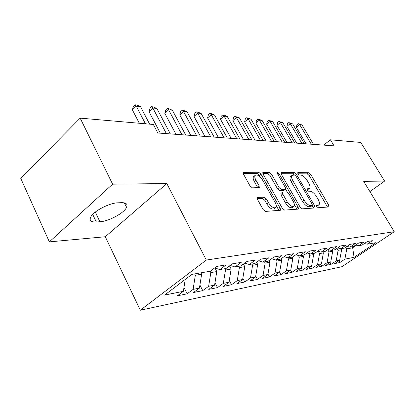 <?xml version="1.0" encoding="UTF-8"?>
<svg xmlns="http://www.w3.org/2000/svg" width="415" height="415" viewBox="0 0 415 415"><rect width="100%" height="100%" fill="white"/><g stroke="black" fill="none" stroke-linecap="round" stroke-linejoin="round"><path stroke-width="0.62" d="M316.769 206.52L318.206 207.723L328.768 206.981L328.727 205.176L310.736 174.409L308.755 172.713L297.877 172.614L297.84 173.818L299.277 175.037L300.709 175.042C302.914 175.379 305.082 177.221 307.214 180.551L308.713 183.14C310.098 185.65 310.384 187.409 309.574 188.415L307.043 188.877L307.235 190.049L308.672 191.258L310.088 191.211C312.267 191.486 314.435 193.312 316.593 196.684L318.118 199.309C319.571 201.96 319.851 203.796 318.969 204.823L316.583 205.295L316.769 206.52M257.694 197.405L257.269 197.592L257.502 199.444L263.074 209.508L265.465 211.422L280.441 210.249L280.208 208.377L260.973 174.134L258.69 172.251L243.19 172.329L243.434 174.041L250.022 185.93L252.408 187.865L259.302 187.538L259.064 185.77L255.822 179.965C254.722 177.879 254.499 176.349 255.163 175.369C257.233 174.259 259.676 175.773 262.498 179.923L275.192 202.541C276.406 204.839 276.613 206.494 275.809 207.51C273.729 208.486 271.332 206.945 268.614 202.894L266.466 199.039L264.127 197.141L257.694 197.405L257.139 197.841M112.615 184.172L49.354 241.872L105.301 236.742L166.825 183.56L112.615 184.172L80.162 118.135L153.348 124.474L157.819 132.997L334.085 145.873L330.428 139.808L323.653 145.11M166.825 183.56L206.317 260.049L394.25 231.715L341.934 266.7L140.322 310.228L206.317 260.049M369.9 191.59L384.596 181.09L363.67 181.324L394.25 231.715M384.596 181.09L360.765 142.438L330.428 139.808M300.081 207.069L302.239 208.844L314.793 207.962L315.052 207.858L314.788 206.099L296.429 174.331L294.36 172.583L281.08 172.609L281.339 174.248L300.081 207.069M298.1 209.134L284.565 210.083L282.299 208.242L263.11 174.15L262.861 172.469L269.33 172.35L271.545 174.196L279.176 187.658L281.386 189.484L285.577 189.245L285.323 187.518L277.448 173.683L277.267 172.531L279.046 173.693L298.146 207.194L298.395 209.01L298.1 209.134M338.863 260.755L339.88 262.529L344.886 259.157L354.068 257.326L375.938 242.682L367.088 244.207L372.322 240.679L367.368 241.499L362.088 245.068L358.685 245.654L363.991 242.059L358.819 242.915L353.461 246.552L349.907 247.164L355.297 243.496L349.892 244.394L344.455 248.103L340.736 248.746L346.203 245L340.549 245.939L335.035 249.726L331.144 250.395L336.695 246.577L330.776 247.553L325.173 251.423L321.101 252.128L326.735 248.222L320.53 249.249L314.845 253.202L310.576 253.939L316.292 249.949L309.782 251.028L304.013 255.069L299.531 255.842L305.336 251.765L298.494 252.896L292.637 257.03L287.922 257.84L293.815 253.669L286.62 254.862L280.675 259.09L275.716 259.946L281.697 255.676L274.118 256.927L268.08 261.258L262.856 262.161L268.93 257.788L260.936 259.11L254.805 263.546L249.296 264.495L255.458 260.018L247.013 261.414L240.793 265.958L234.968 266.964L241.224 262.373L232.291 263.852L225.978 268.51L219.81 269.574L226.159 264.863L216.692 266.43L210.286 271.213L191.922 274.377L164.594 295.065L183.363 291.33L185.215 279.456M339.88 262.529L334.651 263.598L339.698 260.189L336.166 260.895L338.09 250.333L336.975 248.393M330.029 262.462L331.092 264.329L336.166 260.895M331.092 264.329L325.64 265.444L330.755 261.969L327.072 262.705L329.022 251.921L327.731 249.659M320.821 264.241L321.931 266.202L327.072 262.705M321.931 266.202L316.24 267.369L321.423 263.831L317.574 264.599L319.55 253.575L318.264 251.314M311.203 266.098L312.36 268.163L317.574 264.599M312.36 268.163L306.42 269.382L311.675 265.771L307.65 266.575L309.652 255.308L308.547 253.352M301.155 268.028L302.369 270.212L307.65 266.575M302.369 270.212L296.149 271.483L301.482 267.805L297.27 268.64L299.293 257.118L298.395 255.51M290.64 270.046L291.911 272.354L297.27 268.64M291.911 272.354L285.406 273.687L290.811 269.926L286.402 270.808L288.451 259.017L287.777 257.798M279.632 272.141L280.971 274.595L286.402 270.808M280.971 274.595L274.149 275.991L279.627 272.157L275.005 273.075L277.08 261.004L276.432 259.821M267.966 274.108L269.496 276.945L275.005 273.075M269.496 276.945L262.347 278.408L267.898 274.491L263.043 275.456L265.144 263.094L264.485 261.881M255.713 276.141L257.461 279.409L263.043 275.456M257.461 279.409L249.949 280.95L255.578 276.945L250.478 277.962L252.6 265.289L251.931 264.044M242.837 278.252L244.819 282.003L250.478 277.962M244.819 282.003L236.918 283.621L242.625 279.523L237.256 280.597L239.403 267.597L238.724 266.316M229.282 280.436L231.518 284.726L237.256 280.597M231.518 284.726L223.203 286.428L228.987 282.242L223.322 283.367L225.501 270.03L224.811 268.713M214.991 282.703L217.512 287.595L223.322 283.367M217.512 287.595L208.74 289.39L214.602 285.105L208.631 286.298L210.825 272.598L210.13 271.244M199.906 285.048L202.738 290.619L208.631 286.298M202.738 290.619L193.478 292.518L199.418 288.129L193.105 289.39L195.325 275.311L194.619 273.916M183.964 287.476L187.134 293.82L193.105 289.39M187.134 293.82L177.345 295.822L183.363 291.33M219.81 269.574L214.716 267.903M234.968 266.964L230.164 265.418M195.325 275.311L201.633 274.206L200.927 272.826M199.418 288.129L201.633 274.206M249.296 264.495L244.751 263.063M210.825 272.598L216.791 271.555L214.939 267.976M214.602 285.105L216.791 271.555M262.856 262.161L258.561 260.828M225.501 270.03L231.15 269.039L229.505 265.906M228.987 282.242L231.15 269.039M275.716 259.946L271.643 258.706M239.403 267.597L244.762 266.658L243.387 264.065M242.625 279.523L244.762 266.658M287.922 257.84L284.057 256.683M252.6 265.289L257.694 264.397L256.553 262.28M255.578 276.945L257.694 264.397M299.531 255.842L295.854 254.758M265.144 263.094L269.989 262.249L269.065 260.553M267.898 274.491L269.989 262.249M310.576 253.939L307.074 252.922M277.08 261.004L281.692 260.2L280.971 258.882M279.627 272.157L281.692 260.2M321.101 252.128L317.765 251.174M288.451 259.017L292.85 258.249L292.212 257.103M290.811 269.926L292.85 258.249M331.144 250.395L327.964 249.498M299.293 257.118L303.495 256.387L302.867 255.267M301.482 267.805L303.495 256.387M340.736 248.746L337.696 247.895M309.652 255.308L313.662 254.608L313.045 253.513M311.675 265.771L313.662 254.608M349.907 247.164L347.002 246.365M319.55 253.575L323.389 252.906L322.782 251.838M321.423 263.831L323.389 252.906M358.685 245.654L355.904 244.897M329.022 251.921L332.695 251.277L332.099 250.235M330.755 261.969L332.695 251.277M367.088 244.207L364.427 243.486M338.09 250.333L341.612 249.716L341.021 248.694M339.698 260.189L341.612 249.716M80.162 118.135L20.75 178.388L49.354 241.872M105.301 236.742L140.322 310.228M352.081 246.79L352.662 247.781L356.625 245.094M344.886 259.157L346.79 248.808L345.83 247.164M346.79 248.808L352.662 247.781L354.068 257.326M117.907 202.816C109.394 202.899 93.536 211.168 90.755 216.993C89.137 220.536 90.989 222.207 96.311 221.994L99.911 221.75C108.761 221.34 124.028 213.118 126.554 207.401C127.955 204.216 126.259 202.639 121.465 202.67L117.907 202.816M316.645 206.286L318.803 204.948M307.167 189.93L309.351 188.581M327.518 207.069L309.232 175.561L307.25 173.869L297.835 173.807M294.557 175.016L292.824 173.776L281.08 173.698M313.553 208.05L312.23 205.565M312.199 205.524L312.199 204.216L296.051 176.245L294.598 175.016L291.978 175.426C291.206 176.453 291.491 178.201 292.834 180.67L303.962 200.035C306.192 203.537 308.433 205.399 310.679 205.617L312.199 205.524L310.612 206.691L312.345 205.477M290.739 176.385L290.433 176.624C289.654 177.656 289.94 179.405 291.278 181.874L292.834 180.67M310.612 206.691L309.092 206.794C306.841 206.577 304.605 204.72 302.374 201.218L291.278 181.874M262.851 173.579L267.748 173.61L269.33 172.35M285.479 189.323L283.637 190.61L279.783 190.724L277.573 188.903L269.963 175.446L267.748 173.61M285.608 189.209L287.258 192.109M294.391 204.637L296.533 208.403L298.146 207.194M287.19 201.809C289.758 205.638 292.01 207.137 293.934 206.312C294.717 205.363 294.494 203.755 293.281 201.483L288.882 193.763L286.703 191.963L282.864 192.083L282.511 192.228L282.76 193.987L287.19 201.809L285.567 203.039C288.129 206.862 290.381 208.356 292.31 207.526L293.711 206.478M281.007 193.385L281.147 195.221L282.76 193.987M285.567 203.039L281.147 195.221M296.881 209.217L296.533 208.403M275.508 207.739L274.149 208.771C272.064 209.751 269.662 208.216 266.954 204.17L264.812 200.315L262.472 198.427L257.175 198.655M253.98 176.318L253.544 176.666C252.88 177.646 253.098 179.176 254.198 181.262L255.822 179.965M257.731 187.751L254.198 181.262M260.272 177.018L259.37 175.415L257.087 173.537L243.169 173.449M278.906 210.478L276.265 205.544M311.271 144.207L299.713 124.708L302.016 124.972L313.543 144.373M306.078 143.829L296.388 127.421L299.713 124.708L298.255 123.66L302.016 124.972M296.388 127.421L296.927 124.744L298.255 123.66M301.964 143.528L290.251 123.634L292.653 123.903L304.33 143.699M296.704 143.144L286.884 126.404L290.251 123.634L288.799 122.565L292.653 123.903M286.884 126.404L287.455 123.67L288.799 122.565M292.259 142.817L280.39 122.513L282.895 122.793L294.728 142.999M286.931 142.428L276.987 125.346L280.39 122.513L278.942 121.424L282.895 122.793M276.987 125.346L277.583 122.555L278.942 121.424M282.133 142.075L270.108 121.341L272.717 121.636L284.706 142.267M276.738 141.681L266.658 124.235L270.108 121.341L268.661 120.236L272.717 121.636M266.658 124.235L267.286 121.393L268.661 120.236M271.56 141.308L259.37 120.122L262.098 120.428L274.248 141.499M266.093 140.908L255.884 123.084L259.37 120.122L257.933 118.996L262.098 120.428M255.884 123.084L256.543 120.179L257.933 118.996M260.501 140.498L248.154 118.846L251.002 119.167L263.312 140.701M254.966 140.094L244.622 121.88L248.154 118.846L246.723 117.699L251.002 119.167M244.622 121.88L245.312 118.908L246.723 117.699M248.933 139.653L236.415 117.507L239.403 117.85L251.874 139.865M243.325 139.243L232.841 120.62L236.415 117.507L234.999 116.34L239.403 117.85M232.841 120.62L233.572 117.585L234.999 116.34M236.809 138.766L224.126 116.112L227.254 116.465L239.896 138.994M231.129 138.351L220.51 119.297L224.126 116.112L222.725 114.919L223.976 115.064L227.254 116.465M220.51 119.297L221.283 116.195L222.725 114.919M224.095 137.837L211.245 114.644L214.524 115.017L227.332 138.076M218.342 137.417L207.588 117.912L211.245 114.644L209.86 113.435L211.173 113.586L214.524 115.017M207.588 117.912L208.397 114.737L209.86 113.435M210.747 136.862L197.727 113.108L201.171 113.497L214.15 137.111M204.922 136.436L194.028 116.459L197.727 113.108L196.362 111.874L197.742 112.029L201.171 113.497M194.028 116.459L194.884 113.212L196.362 111.874M196.715 135.835L183.523 111.49L187.144 111.905L200.289 136.099M190.817 135.404L179.783 114.934L183.523 111.49L182.18 110.229L183.632 110.4L187.144 111.905M179.783 114.934L180.686 111.609L182.18 110.229M181.946 134.756L168.583 109.793L172.391 110.224L185.707 135.031M175.976 134.32L164.797 113.331L168.583 109.793L167.266 108.507L168.791 108.683L172.391 110.224M164.797 113.331L165.756 109.923L167.266 108.507M166.374 133.62L152.845 108.004L156.86 108.46L170.347 133.91M160.335 133.179L149.016 111.64L152.845 108.004L151.563 106.691L153.171 106.873L156.86 108.46M149.016 111.64L150.033 108.144L151.563 106.691M145.442 123.789L136.239 106.116L140.478 106.593L149.654 124.152M139.31 123.255L132.375 109.861L136.239 106.116L134.994 104.772L136.691 104.969L140.478 106.593M132.375 109.861L133.454 106.271L134.994 104.772M316.635 206.26L318.16 205.14M306.965 189.012L307.245 188.799M307.157 189.904L308.667 188.763M297.576 172.847L297.877 172.614M307.25 173.869L308.755 172.713M309.232 175.561L310.736 174.409M327.176 206.307L328.727 205.176M316.5 205.42L316.759 205.228M280.965 172.837L281.443 172.464M292.824 173.776L294.36 172.583M295.205 175.275L296.429 174.331M313.206 207.261L314.788 206.099M302.374 201.218L303.962 200.035M309.092 206.794L310.679 205.617M262.742 172.723L263.281 172.298M269.963 175.446L271.545 174.196M277.573 188.903L279.176 187.658M279.783 190.724L281.386 189.484M283.637 190.61L285.235 189.385M277.946 174.565L279.046 173.693M262.472 198.427L264.127 197.141M264.812 200.315L266.466 199.039M266.954 204.17L268.614 202.894M257.43 187.061L259.064 185.77M243.071 172.609L243.678 172.116M257.087 173.537L258.69 172.251M259.37 175.415L260.973 174.134M278.553 209.627L280.208 208.377M92.706 214.42L96.311 221.994M95.294 212.086L99.911 221.75M290.433 176.624L291.978 175.426M280.903 193.463L282.511 192.228M253.544 176.666L255.163 175.369M124.324 202.868L126.554 207.401"/></g></svg>
